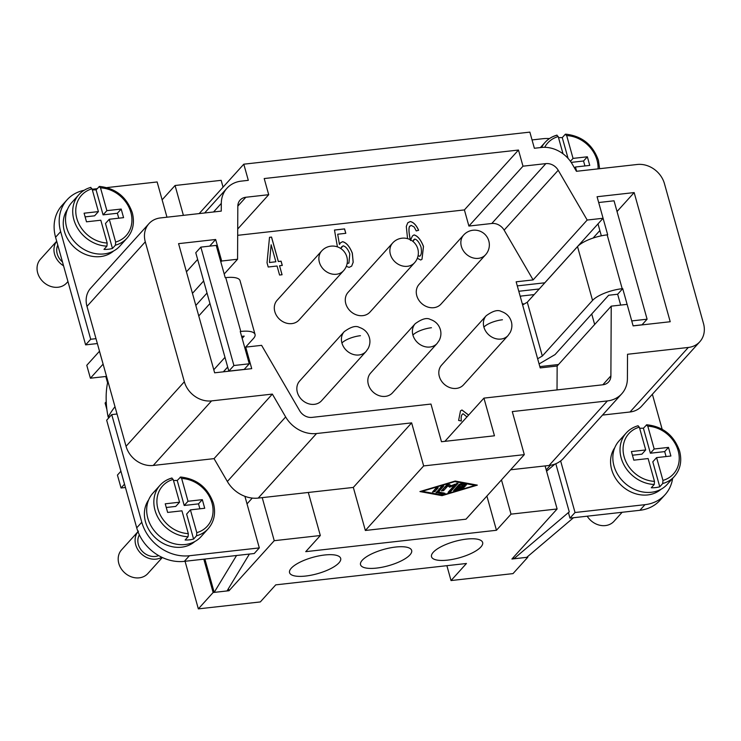 <?xml version="1.0" encoding="UTF-8"?>
<svg xmlns="http://www.w3.org/2000/svg" width="741" height="741" viewBox="0 0 741 741"><rect width="100%" height="100%" fill="white"/><g stroke="black" fill="none" stroke-linecap="round" stroke-linejoin="round"><path stroke-width="1.11" d="M162.131 199.82L175.061 185.5L221.151 180.332L223.06 187.149M243.798 164.187L529.861 132.12L534.372 148.265L541.356 147.478A29.492 24.925 -137.9 0 1 572.228 164.067L576.433 171.301L637.232 164.483A23.592 19.942 -137.9 0 1 664.436 183.629L703.505 323.558A23.592 19.942 -137.9 0 1 699.819 341.74A23.592 19.942 -137.9 0 1 688.324 347.455L627.525 354.272L627.405 378.632A29.492 24.925 -137.9 0 1 621.755 393.786A29.492 24.925 -137.9 0 1 607.388 400.927L512.281 411.588L524.304 454.641L423.657 465.922L411.635 422.87L316.537 433.531A29.492 24.925 -137.9 0 1 285.655 416.942L272.355 394.092L211.556 400.9A23.592 19.942 -137.9 0 1 184.352 381.754L145.292 241.835A23.592 19.942 -137.9 0 1 148.969 223.643A23.592 19.942 -137.9 0 1 160.473 217.928L221.263 211.111L221.3 203.404A29.492 24.925 -137.9 0 1 226.95 188.251A29.492 24.925 -137.9 0 1 241.325 181.119L248.309 180.332L243.798 164.187L199.172 213.593M483.938 398.121L494.46 435.791L441.479 441.729L430.966 404.058L312.026 417.387A11.791 9.966 -137.9 0 1 299.679 410.755L261.601 345.343L245.706 347.121L251.718 368.647L214.64 372.806L178.572 243.65L215.659 239.491L221.67 261.017L237.565 259.239L237.824 206.174A11.791 9.966 -137.9 0 1 240.084 200.116A11.791 9.966 -137.9 0 1 245.827 197.263L268.705 194.698L264.204 178.553L518.478 150.043L522.989 166.188L545.867 163.622A11.791 9.966 -137.9 0 1 558.214 170.263L587.187 220.04L603.081 218.262L597.07 196.736L634.157 192.577L670.216 321.733L633.129 325.892L627.127 304.366L611.232 306.144L610.89 375.863A11.791 9.966 -137.9 0 1 608.63 381.93A11.791 9.966 -137.9 0 1 602.878 384.783L483.938 398.121L444.887 441.349M148.969 223.643L90.671 288.184A23.592 19.942 -137.9 0 0 86.984 306.376L117.032 414.006L111.734 414.599L141.79 522.229A41.283 34.892 42.1 0 0 189.39 555.75L259.313 547.905L244.91 496.322A29.492 24.925 42.1 0 0 258.229 498.082L353.327 487.421L365.35 530.473L423.657 465.922M365.35 530.473L465.996 519.191L524.304 454.641M442.034 495.655L419.934 491.561L455.233 481.039L477.324 485.133L442.034 495.655L441.84 494.96M475.12 485.383L454.724 481.604L422.138 491.32L442.534 495.09L475.12 485.383L474.925 484.688M237.676 235.323L464.394 209.916L468.905 226.061L491.783 223.495A11.791 9.966 -137.9 0 1 504.13 230.127L533.112 279.913L516.153 281.812L540.198 367.916L557.149 366.017L557.028 389.923M407.55 238.639L406.3 226.413L407.791 222.754L410.236 221.531C413.469 222.133 416.266 225.051 418.628 230.275L416.247 230.923L414.2 227.042L411.125 225.338L409.356 226.811C408.615 229.395 409.013 233.952 410.542 240.482M410.616 239.88L412.487 235.925L414.089 234.897C417.711 235.907 420.842 239.751 423.491 246.429L422.009 259.248L420.721 260.008L417.313 258.313M282.062 274.754L279.579 275.031L277.06 266.019L268.214 267.01L267.029 262.759L269.511 237.305L271.549 237.083L278.366 261.49L281.108 261.175L282.293 265.426L279.552 265.732L282.062 274.754M337.424 246.864L334.478 230.025L344.565 228.895L345.806 233.313L337.692 234.23L339.443 244.456L340.462 242.816L342.629 241.668C346.445 242.668 349.678 246.503 352.336 253.163L353.198 262.221L351.66 266.121L349.131 267.381L346.288 266.38M347.159 263.37L348.909 263.111L349.798 253.894C347.983 249.115 345.741 246.42 343.083 245.817L340.73 248.494M466.96 416.914L463.097 413.765L462.301 414.247M463.097 413.765C461.448 414.534 460.856 416.933 461.319 420.981L458.605 420.434L460.504 410.847L461.986 409.986L468.627 415.071M341.925 343.018A14.746 12.467 -137.9 0 0 352.605 354.226A14.746 12.467 -137.9 0 0 366.11 351.419L321.538 400.761A14.746 12.467 -137.9 0 1 308.024 403.576A14.746 12.467 -137.9 0 1 297.354 392.36A14.746 12.467 -137.9 0 1 299.66 380.994L344.232 331.653A14.746 12.467 -137.9 0 0 341.925 343.018A14.746 4.724 164.4 0 1 360.45 335.692M412.913 335.062A14.746 12.467 -137.9 0 0 423.583 346.269A14.746 12.467 -137.9 0 0 437.097 343.463L392.526 392.804A14.746 12.467 -137.9 0 1 379.012 395.62A14.746 12.467 -137.9 0 1 368.342 384.403A14.746 12.467 -137.9 0 1 370.639 373.038L415.219 323.697A14.746 12.467 -137.9 0 0 412.913 335.062A14.746 4.724 164.4 0 1 431.438 327.735M343.574 270.697L299.003 320.038A14.746 12.467 -137.9 0 1 285.489 322.854A14.746 12.467 -137.9 0 1 274.818 311.637A14.746 12.467 -137.9 0 1 277.115 300.272L321.696 250.93A14.746 12.467 42.1 0 0 319.39 262.295A14.746 12.467 42.1 0 0 330.06 273.503A14.746 12.467 42.1 0 0 343.574 270.697A14.746 14.746 0 0 0 336.016 246.457A14.746 14.746 0 0 0 321.696 250.93M414.562 262.74L369.991 312.081A14.746 12.467 -137.9 0 1 356.477 314.888A14.746 12.467 -137.9 0 1 345.797 303.68A14.746 12.467 -137.9 0 1 348.103 292.315L392.674 242.974A14.746 12.467 42.1 0 0 390.377 254.339A14.746 12.467 42.1 0 0 401.048 265.547A14.746 12.467 42.1 0 0 414.562 262.74A14.746 14.746 0 0 0 406.994 238.5A14.746 14.746 0 0 0 392.674 242.974M483.901 327.105A14.746 12.467 -137.9 0 0 494.571 338.313A14.746 12.467 -137.9 0 0 508.085 335.506L463.514 384.848A14.746 12.467 -137.9 0 1 450 387.654A14.746 12.467 -137.9 0 1 439.33 376.447A14.746 12.467 -137.9 0 1 441.627 365.081L486.198 315.74A14.746 12.467 -137.9 0 0 483.901 327.105A14.746 4.724 164.4 0 1 502.426 319.769M485.55 254.784L440.969 304.125A14.746 12.467 -137.9 0 1 427.455 306.931A14.746 12.467 -137.9 0 1 416.785 295.724A14.746 12.467 -137.9 0 1 419.091 284.359L463.662 235.008A14.746 12.467 42.1 0 0 461.365 246.382A14.746 12.467 42.1 0 0 472.036 257.59A14.746 12.467 42.1 0 0 485.55 254.784A14.746 14.746 0 0 0 477.982 230.544A14.746 14.746 0 0 0 463.662 235.008M418.582 230.321C416.22 225.097 413.422 222.18 410.199 221.578L407.772 222.782M421.981 259.267L423.444 246.475C420.805 239.797 417.674 235.953 414.043 234.943L412.459 235.953M410.505 240.529C408.967 233.999 408.578 229.441 409.31 226.857L409.829 226.042M418.1 255.636L419.563 256.275L420.277 255.83L419.61 256.219C421.425 255.089 421.888 252.014 420.999 247.003C419.202 242.298 417.118 239.649 414.719 239.037L412.941 241.427M413.867 239.556L412.969 241.446M418.109 255.571L419.563 256.275M282.015 274.754L279.552 265.732M282.238 265.435L281.061 261.23L278.32 261.536L271.502 237.129L269.511 237.352M271.132 244.771L269.446 262.527L275.874 261.768L271.132 244.771L269.446 262.527M269.483 262.481L275.874 261.768M351.642 266.149L353.161 262.268L352.29 253.209C349.632 246.549 346.399 242.715 342.583 241.714L340.443 242.844M339.443 244.456L337.692 234.23M345.751 233.322L344.528 228.941L334.487 230.071M340.712 248.476L341.805 246.642M348.909 263.111L347.14 263.435M468.581 415.117L461.939 410.032L460.485 410.875M461.282 421.027C460.819 416.979 461.402 414.58 463.051 413.811M353.327 487.421L411.635 422.87M464.524 486.133L465.265 486.281L463.644 487.106L458.123 487.717L456.586 489.421L462.69 487.606L464.051 487.634L463.032 488.319L453.538 490.718L459.096 484.447L461.134 483.845L466.478 484.938L464.366 485.753L460.541 485.04L459.003 486.744L464.524 486.133M436.004 488.05L438.218 487.8L434.763 491.616L432.475 492.07L436.004 488.05M436.125 492.858L441.432 486.429L443.72 485.976L438.422 491.968L445.045 493.302L442.923 494.108L436.014 492.432M447.897 485.864L443.59 490.625L441.386 490.875L446.869 484.809L449.092 484.271L451.028 485.688L457.984 483.364L450.389 491.885L448.101 492.339L454.52 485.123L449.685 487.18L447.897 485.864L447.592 484.79L449.389 486.105L450.778 485.512M459.003 486.744L458.698 485.67L460.244 483.966L465.089 484.577M460.541 485.04L460.244 483.966M454.307 489.745L456.493 489.106M456.586 489.421L456.28 488.347L457.818 486.642L458.938 486.522M458.123 487.717L457.818 486.642M433.253 491.098L437.218 487.495M436.495 491.904L443.655 492.932M438.422 491.968L438.116 490.885L442.646 485.874M442.081 490.107L447.592 484.79M449.685 487.18L449.389 486.105M454.52 485.123L454.289 484.308M448.879 491.366L450.093 490.811L456.91 483.262M527.62 556.602L527.796 557.232L511.911 559.02L557.112 508.974L545.098 465.922L510.632 469.785M545.098 465.922L549.081 465.478A29.492 24.925 42.1 0 0 560.641 460.93A29.492 24.925 -137.9 0 0 563.447 458.336L621.755 393.786M539.837 366.61L558.501 364.516M557.149 366.017L611.232 306.144M237.713 229.006L268.705 194.698M195.828 305.431L207.026 293.038M224.199 274.022L237.565 259.239M517.292 285.887L544.774 282.803L603.081 218.262L607.694 234.814L607.166 234.869A23.592 7.549 164.4 0 0 589.706 239.297A23.592 7.549 164.4 0 0 577.526 246.605L527.286 302.217L522.618 304.949M593.059 238.074L599.867 230.534M617.04 211.528L634.157 192.577M594.662 324.493L591.726 313.989M223.393 371.825L227.7 367.064M244.873 348.057L245.706 347.121M186.445 271.827L197.643 259.433M209.657 246.132L215.659 239.491M192.456 293.353L203.655 280.959M220.827 261.953L221.67 261.017M464.394 209.916L518.478 150.043M468.905 226.061L522.989 166.188M533.112 279.913L587.187 220.04M699.819 341.74L641.511 406.29A23.592 19.942 -137.9 0 1 630.017 411.996L602.516 415.08M244.91 496.322A29.492 24.925 -137.9 0 1 227.348 481.493L214.047 458.633L272.355 394.092M214.047 458.633L153.248 465.45A23.592 19.942 -137.9 0 1 126.053 446.295L117.032 414.006M549.452 138.586A41.283 34.892 42.1 0 0 542.792 138.724L532.038 139.929M518.793 291.269L539.253 288.971M672.615 478.408A41.283 34.892 -137.9 0 1 665.085 494.682A41.283 34.892 -137.9 0 1 644.966 504.677L575.035 512.513L560.641 460.93M652.376 394.258L662.139 429.215M660.935 489.329A31.261 26.417 -137.9 0 1 647.708 494.932A31.261 26.417 -137.9 0 1 616.521 479.77A31.261 26.417 -137.9 0 1 614.798 447.657M262.212 497.628L274.235 540.689L229.025 590.734L228.432 588.613M308.302 492.469L320.325 535.521L274.235 540.689M557.112 508.974L511.031 514.143L501.472 479.918M175.061 185.5L183.398 215.362M194.763 541.588A31.261 26.417 -137.9 0 1 181.536 547.191A31.261 26.417 -137.9 0 1 150.349 532.029A31.261 26.417 -137.9 0 1 148.626 499.916M106.917 187.593L157.138 181.962L166.975 217.196M92.162 189.242L97.191 188.677M95.997 338.665L90.698 339.258L60.651 231.627A41.283 34.892 -137.9 0 1 67.098 199.792A41.283 34.892 -137.9 0 1 84.159 190.28M113.623 250.977A31.261 26.417 -137.9 0 1 100.396 256.59A31.261 26.417 -137.9 0 1 69.209 241.418A31.261 26.417 -137.9 0 1 67.496 209.305M118.755 218.206L117.374 213.26L103.073 214.862L96.098 189.881L99.461 186.417C115.744 188.195 126.683 196.958 132.287 212.704C134.806 222.643 133.065 231.109 127.063 238.111L119.885 246.068A32.437 27.417 -137.9 0 1 104.083 253.922A32.437 27.417 -137.9 0 1 70.775 236.768A32.437 27.417 -137.9 0 1 71.747 202.58L78.926 194.624A32.437 27.417 -137.9 0 0 73.859 219.632A32.437 27.417 -137.9 0 0 106.936 246.132L107.176 243.02L100.804 220.216L86.502 221.818L84.094 213.204L98.405 211.602L92.032 188.807L90.578 187.566M99.062 186.612L100.507 187.853L106.88 210.657L121.181 209.055L123.58 217.659L109.279 219.262L115.652 242.066L115.411 245.178L112.456 248.457A32.437 27.417 -137.9 0 1 108.306 249.245A32.437 27.417 -137.9 0 1 103.981 249.402L106.936 246.132M98.405 211.602L94.598 215.816L85.122 216.872M92.366 189.983A32.437 27.417 -137.9 0 1 96.098 189.881M112.456 248.457L105.481 223.476L109.279 219.262M106.88 210.657L103.073 214.862M121.181 209.055L117.374 213.26M179.544 502.213L173.172 479.408L171.717 478.167A32.437 27.417 42.1 0 0 160.065 485.235L152.887 493.182A32.437 27.417 42.1 0 0 151.914 527.37A32.437 27.417 42.1 0 0 185.213 544.524A32.437 27.417 42.1 0 0 201.024 536.669L208.202 528.722A32.437 27.417 42.1 0 1 196.55 535.789L193.596 539.059A32.437 27.417 -137.9 0 1 189.446 539.846A32.437 27.417 -137.9 0 1 185.12 540.013L188.075 536.734L188.307 533.622L181.943 510.818L167.642 512.429L165.234 503.815L179.544 502.213L175.737 506.418L166.262 507.483M173.505 480.594A32.437 27.417 -137.9 0 1 177.238 480.492L180.6 477.028C196.874 478.816 207.813 487.578 213.427 503.315C215.946 513.198 214.214 521.664 208.202 528.722M180.193 477.213L181.647 478.464L188.019 501.259L202.321 499.656L204.72 508.27L190.418 509.873L196.791 532.668L196.55 535.789M177.238 480.492L184.213 505.473L198.514 503.871L199.894 508.808M188.019 501.259L184.213 505.473M190.418 509.873L186.621 514.078L193.596 539.059M202.321 499.656L198.514 503.871M90.698 339.258L85.632 344.871L55.575 237.24A41.283 34.892 -137.9 0 1 62.022 205.405L67.098 199.792M97.367 343.555L85.632 344.871M106.232 401.789L105.092 403.048L106.88 409.449M108.992 417.016L109.122 417.489M223.337 371.834L227.682 367.027M244.854 348.011L253.515 338.424A23.592 7.549 -15.6 0 0 255.052 334.46A23.592 7.549 -15.6 0 0 253.283 332.505A23.592 7.549 -15.6 0 0 240.779 331.449L240.251 331.505L249.263 363.794L244.197 369.407L228.83 371.13L195.772 252.737L200.848 247.124L233.906 365.517L249.263 363.794M242.159 338.35L244.187 336.108L241.612 336.395M224.986 357.357L213.788 369.759M255.052 334.46L240.028 280.644A23.592 7.549 164.4 0 0 238.259 278.69A23.592 7.549 164.4 0 0 225.755 277.634L225.227 277.69L216.205 245.401L200.848 247.124M120.913 471.239L117.439 475.083L121.042 487.995L124.516 484.151M103.119 364.174L99.461 351.271L86.78 365.294L90.393 378.216L103.064 364.183M106.537 376.4L90.393 378.216M62.485 261.962A14.746 12.467 -137.9 0 1 57.779 245.123M63.559 265.806A17.691 14.959 -137.9 0 1 56.705 241.279M67.95 281.561L66.69 282.951A17.691 14.959 -137.9 0 1 58.067 287.239A17.691 14.959 -137.9 0 1 39.903 277.875A17.691 14.959 -137.9 0 1 40.431 259.23L56.696 241.233M125.451 487.504L121.042 487.995M259.313 547.905L254.246 553.518L184.314 561.363A41.283 34.892 -137.9 0 1 136.714 527.842L106.667 420.212L111.734 414.599M139.364 534.882A14.746 12.467 42.1 0 0 140.947 549.702A14.746 12.467 42.1 0 0 155.36 556.445A14.746 12.467 42.1 0 0 158.667 555.602M137.993 531.695A17.691 14.959 42.1 0 0 138.178 550.137A17.691 14.959 42.1 0 0 156.11 559.131A17.691 14.959 42.1 0 0 161.807 557.251M138.474 531.13L121.57 549.841A17.691 14.959 42.1 0 0 121.042 568.486A17.691 14.959 42.1 0 0 139.206 577.841A17.691 14.959 42.1 0 0 147.829 573.562L162.335 557.501M236.555 555.5L214.186 592.383L204.877 559.057M214.186 592.383L227.024 590.947L249.393 554.064M233.906 365.517L228.83 371.13M198.764 315.944L209.962 303.541M563.021 153.795L558.205 136.548L556.75 135.297A32.437 27.417 42.1 0 0 545.098 142.365A32.437 27.417 42.1 0 0 541.606 147.45M571.181 162.39L583.547 161.001L584.927 165.947M558.538 137.724A32.437 27.417 -137.9 0 1 562.271 137.622L568.069 158.379M562.271 137.622L565.226 134.353L566.68 135.594L573.052 158.398L587.354 156.796L583.547 161.001M573.052 158.398L570.431 161.297M587.354 156.796L589.753 165.4L575.451 167.003L574.534 168.022M575.451 167.003L576.646 171.273M565.226 134.353L565.633 134.158C581.907 135.946 592.846 144.708 598.459 160.445L599.608 168.698M639.678 428.335A32.437 27.417 -137.9 0 1 643.41 428.233L646.763 424.769C663.047 426.538 673.995 435.31 679.599 451.056C682.118 460.985 680.377 469.461 674.375 476.463L667.196 484.41A32.437 27.417 -137.9 0 1 651.385 492.265A32.437 27.417 -137.9 0 1 618.087 475.111A32.437 27.417 -137.9 0 1 619.05 440.923L626.238 432.976A32.437 27.417 -137.9 0 0 621.171 457.984A32.437 27.417 -137.9 0 0 654.247 484.475L654.479 481.363L648.116 458.559L633.814 460.161L631.406 451.556L645.707 449.954L641.91 454.159L632.434 455.224M646.365 424.954L647.819 426.205L654.192 449L668.493 447.397L670.892 456.011L656.591 457.614L662.954 480.409L662.723 483.53L659.768 486.8A32.437 27.417 -137.9 0 1 655.609 487.587A32.437 27.417 -137.9 0 1 651.283 487.754L654.247 484.475M656.591 457.614L652.793 461.819L659.768 486.8M668.493 447.397L664.686 451.612L650.385 453.214L643.41 428.233M666.066 456.549L664.686 451.612M654.192 449L650.385 453.214M645.707 449.954L639.344 427.149L637.89 425.908M555.815 463.736L569.255 511.864L568.467 512.735L569.968 518.126L639.891 510.29A41.283 34.892 42.1 0 0 660.009 500.286L665.085 494.682M575.035 512.513L569.968 518.126M522.312 303.866L523.257 303.754L523.452 304.468M520.358 296.854L521.08 296.057L534.178 294.585M573.469 517.737L526.74 557.343L513.902 558.779L569.255 511.864M554.972 464.07L546.571 471.193M513.902 558.779L513.476 557.278M622.153 512.272L614.002 521.303A17.691 14.959 -137.9 0 1 605.378 525.582A17.691 14.959 -137.9 0 1 587.196 516.199M537.642 358.764L542.319 356.032L592.55 300.42A23.592 7.549 -15.6 0 1 604.73 293.112A23.592 7.549 -15.6 0 1 622.19 288.694L607.166 234.869M527.286 302.217L542.319 356.032M627.118 304.366L622.718 288.629L617.651 294.242L608.648 295.251L555.028 354.606L539.087 363.951M622.718 288.629L622.19 288.694M598.006 223.875L601.34 235.814M633.11 325.808L642.03 324.808L647.097 319.195L631.74 320.918M617.651 294.242L620.68 305.088M598.691 202.525L614.039 200.802L647.097 319.195M252.264 498.082L247.022 503.88M229.025 590.734L213.13 592.513L203.821 559.177M550.396 465.292L546.21 469.924M185.055 561.28L198.347 608.88L213.13 592.513M198.347 608.88L260.323 601.933L275.745 584.862L466.45 563.484L451.028 580.555L513.013 573.608L527.796 557.232M320.325 535.521L305.746 551.656L496.451 530.278L511.031 514.143M362.256 560.242A26.537 8.494 -15.6 0 1 389.812 547.951A26.537 8.494 -15.6 0 1 411.663 550.433A26.537 8.494 -15.6 0 1 409.94 554.898A26.537 8.494 -15.6 0 1 382.384 567.18A26.537 8.494 -15.6 0 1 360.534 564.707A26.537 8.494 -15.6 0 1 362.256 560.242M433.244 552.286A26.537 8.494 -15.6 0 1 460.8 539.994A26.537 8.494 -15.6 0 1 482.641 542.477A26.537 8.494 -15.6 0 1 480.918 546.941A26.537 8.494 -15.6 0 1 453.372 559.223A26.537 8.494 -15.6 0 1 431.521 556.75A26.537 8.494 -15.6 0 1 433.244 552.286M291.278 568.199A26.537 8.494 -15.6 0 1 318.825 555.907A26.537 8.494 -15.6 0 1 340.675 558.39A26.537 8.494 -15.6 0 1 338.952 562.854A26.537 8.494 -15.6 0 1 311.396 575.146A26.537 8.494 -15.6 0 1 289.555 572.663A26.537 8.494 -15.6 0 1 291.278 568.199M486.893 496.053L496.451 530.278M446.879 565.679L451.028 580.555M105.806 376.484L107.575 382.828M109.622 416.942L108.158 417.109A235.833 75.489 -15.6 0 1 114.994 406.707M107.908 381.328A41.283 17.664 -96.4 0 0 108.158 417.109M463.644 487.106L463.403 486.253M464.366 485.753L464.061 484.679M454.891 490.755L454.585 489.671M463.032 488.319L462.819 487.569M434.763 491.616L434.467 490.542M442.923 494.108L442.627 493.034M443.59 490.625L443.294 489.551M450.389 491.885L450.093 490.811M258.229 498.082L316.537 433.531M549.081 465.478L607.388 400.927M213.565 211.972L221.3 203.404M602.822 384.792L610.89 375.863M237.824 206.128L245.827 197.263M491.783 223.495L545.867 163.622M504.13 230.127L558.214 170.263M630.017 411.996L688.324 347.455M227.348 481.493L285.655 416.942M153.248 465.45L211.556 400.9M126.053 446.295L184.352 381.754M86.984 306.376L145.292 241.835M107.176 243.02A30.075 25.426 -137.9 0 1 76.823 218.465A30.075 25.426 -137.9 0 1 92.032 188.807M100.507 187.853A30.075 25.426 -137.9 0 1 130.861 212.408A30.075 25.426 -137.9 0 1 115.652 242.066M127.063 238.111A32.437 27.417 -137.9 0 1 115.411 245.178M196.791 532.668A30.075 25.426 42.1 0 0 212 503.009A30.075 25.426 42.1 0 0 181.647 478.464M171.986 477.991C167.253 479.297 163.279 481.715 160.065 485.235A32.437 27.417 42.1 0 0 154.999 510.243A32.437 27.417 42.1 0 0 188.075 536.734M173.172 479.408A30.075 25.426 42.1 0 0 157.963 509.067A30.075 25.426 42.1 0 0 188.307 533.622M60.651 231.627L55.575 237.24M225.755 277.634L240.779 331.449M189.39 555.75L184.314 561.363M141.79 522.229L136.714 527.842M558.205 136.548A30.075 25.426 42.1 0 0 544.672 147.32M598.07 168.874A30.075 25.426 42.1 0 0 597.033 160.149A30.075 25.426 42.1 0 0 566.68 135.594M674.375 476.463A32.437 27.417 -137.9 0 1 662.723 483.53M647.819 426.205A30.075 25.426 -137.9 0 1 678.172 450.75A30.075 25.426 -137.9 0 1 662.954 480.409M654.479 481.363A30.075 25.426 -137.9 0 1 624.135 456.808A30.075 25.426 -137.9 0 1 639.344 427.149M577.526 246.605L592.55 300.42M644.966 504.677L639.891 510.29M508.085 335.506L510.253 332.357C511.975 328.763 512.337 325.197 511.346 321.659C509.808 316.592 506.446 313.193 501.24 311.452C497.85 309.479 492.839 310.905 486.198 315.74M437.097 343.463L439.274 340.314C440.997 336.729 441.358 333.154 440.358 329.615C438.829 324.549 435.458 321.149 430.252 319.417C426.862 317.435 421.851 318.862 415.219 323.697M366.11 351.419L368.286 348.279C370.009 344.685 370.37 341.11 369.37 337.572C367.842 332.505 364.47 329.106 359.265 327.374C355.884 325.392 350.873 326.818 344.232 331.653M204.618 212.982L226.95 188.251M90.856 187.38C86.095 188.705 82.121 191.122 78.926 194.624M557.019 135.121C552.286 136.437 548.312 138.854 545.098 142.365L540.384 147.589M638.158 425.732C633.407 427.057 629.433 429.474 626.238 432.976"/></g></svg>
